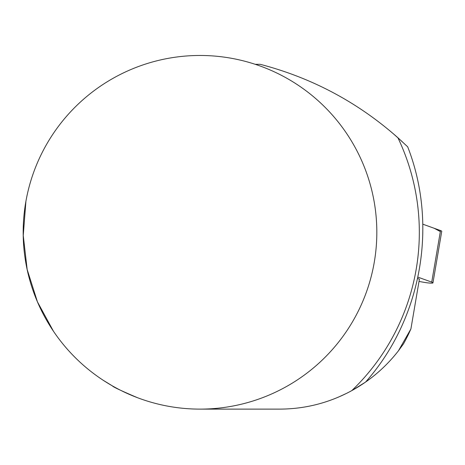 <?xml version="1.0" encoding="UTF-8"?>
<svg xmlns="http://www.w3.org/2000/svg" width="465" height="465" viewBox="0 0 465 465"><rect width="100%" height="100%" fill="white"/><g stroke="black" fill="none" stroke-linecap="round" stroke-linejoin="round"><path stroke-width="0.7" d="M419.012 281.441L423.696 282.272A8.771 0.982 -170.3 0 0 432.956 282.854A8.771 0.982 -170.3 0 0 431.729 282.121L418.018 277.181M440.349 231.587L434.205 228.286L422.918 224.217L440.524 230.559A8.771 0.982 9.7 0 1 441.75 231.297L432.956 282.854M347.495 392.896C367.588 382.619 384.572 368.588 398.447 350.79L403.539 343.804A232.082 232.082 0 0 0 408.77 333.667L410.909 328.929L419.407 279.105L417.733 278.506M410.909 328.929L398.447 350.79M363.543 383.474L351.767 390.629M338.718 396.994L346.896 393.198M393.041 133.502L402.231 141.668M137.448 397.685C121.295 390.803 112.937 386.868 112.367 385.874L103.329 380.353M53.498 331.318L37.433 301.843L27.162 269.502L23.25 235.499L25.918 201.264M376.824 232.297A176.822 176.822 0 0 0 111.588 79.16A176.822 176.822 0 0 0 111.588 385.427A176.822 176.822 0 0 0 376.824 232.297M351.743 390.658L365.519 382.12C421.499 319.24 438.344 225.24 407.689 146.818L397.901 137.739A219.329 219.329 0 0 1 351.743 390.658C329.214 402.882 305.162 409.037 279.57 409.119L199.996 409.119M397.901 137.739C357.893 102.329 311.992 77.853 260.191 64.309L255.215 64.309M431.729 282.121L440.524 230.559"/></g></svg>
